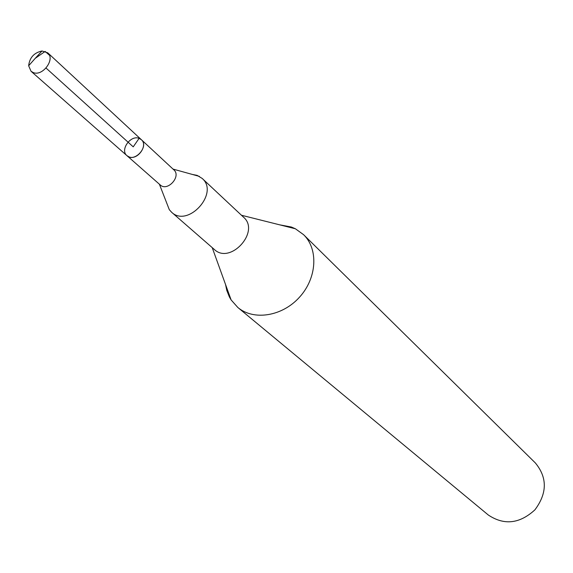 <?xml version="1.0" encoding="UTF-8"?>
<svg xmlns="http://www.w3.org/2000/svg" width="573" height="573" viewBox="0 0 573 573"><rect width="100%" height="100%" fill="white"/><g stroke="black" fill="none" stroke-linecap="round" stroke-linejoin="round"><path stroke-width="0.86" d="M126.934 155.648L129.047 156.887C137.541 160.533 148.371 145.384 141.359 139.69L173.848 169.844C181.605 176.305 167.423 191.998 160.218 184.936L126.934 155.648C134.419 162.997 149.424 146.394 141.359 139.69L139.103 138.344C130.522 134.762 119.771 150.033 126.934 155.648L31.049 71.281L28.65 65.759C29.581 57.651 34.036 52.723 42.001 50.983L47.738 52.809C55.466 59.026 42.825 76.496 33.384 72.621L31.049 71.281M225.554 284.545L226.786 290.411L229.379 296.929L231.112 299.915L237.816 307.465C253.724 320.937 282.346 316.389 299.55 297.143C316.962 278.084 318.595 249.148 303.59 234.686L295.403 228.777L291.413 227.037L279.545 224.802M166.657 202.885L169.293 209.668L171.614 212.254L214.388 249.513C230.332 264.912 260.5 231.528 243.568 217.224L202.183 178.432L197.133 175.374L192.356 174.443M171.614 212.254C187.937 228.054 219.552 193.072 202.183 178.432M237.816 307.465L488.318 515.02C504.125 525.541 519.654 523.815 534.91 509.841C547.279 493.253 547.43 477.624 535.368 462.963L303.59 234.686M46.041 68.051L133.23 146.846L139.103 138.344M49.407 55.216L45.131 51.434L35.268 58.31L28.65 65.759M212.211 247.615L231.112 299.915M241.462 215.247L295.403 228.777M159.387 184.205L169.293 209.668M173.039 169.092L199.368 176.384M141.359 139.69L47.738 52.809M35.268 58.31L42.001 50.983"/></g></svg>
